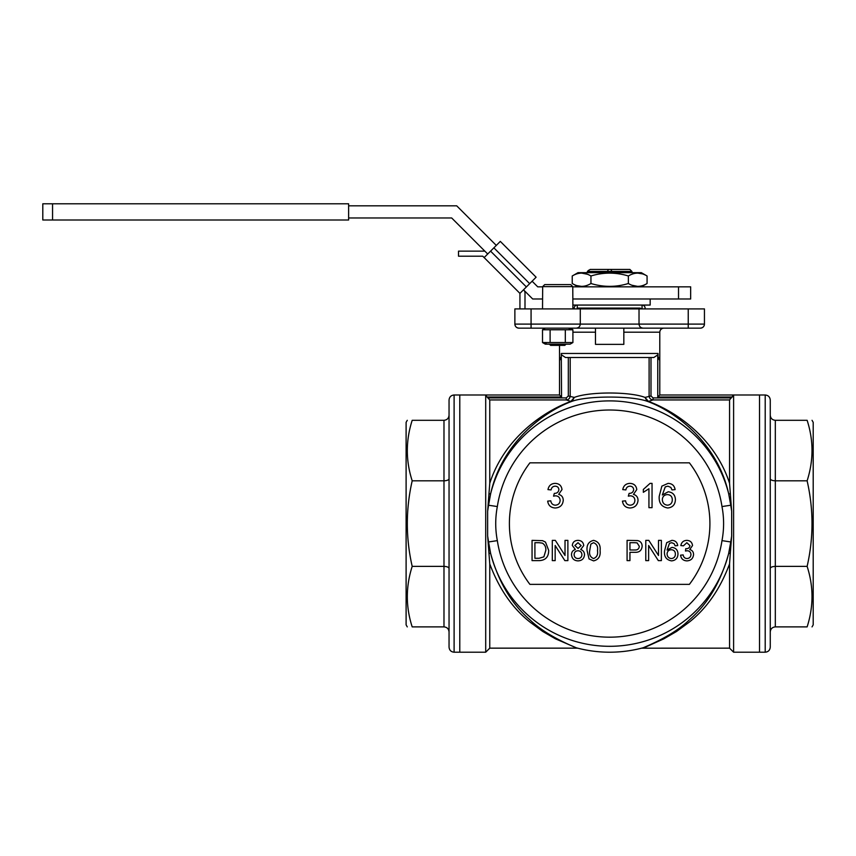 <?xml version="1.0" encoding="UTF-8"?>
<svg xmlns="http://www.w3.org/2000/svg" width="856" height="856" viewBox="0 0 856 856"><rect width="100%" height="100%" fill="white"/><g stroke="black" fill="none" stroke-linecap="round" stroke-linejoin="round"><path stroke-width="1.28" d="M485.705 395.6L485.705 652.208L454.108 652.208L454.108 394.99L459.779 394.99L459.779 652.208L459.779 394.99L559.524 394.99L561.557 397.013L487.043 397.013L485.705 394.99M407.274 626.892L406.108 624.859L406.108 422.329L407.274 420.307M449.047 568.48C448.737 567.207 447.057 566.512 443.986 566.383L412.196 566.383C405.69 537.857 405.69 509.331 412.196 480.815C405.69 460.753 405.69 440.583 412.196 420.307C405.69 420.307 405.69 420.307 412.196 420.307L443.986 420.307C447.057 419.996 448.737 418.306 449.047 415.246M412.196 566.383C405.69 586.66 405.69 606.829 412.196 626.892C405.69 626.892 405.69 626.892 412.196 626.892L443.986 626.892C447.057 627.191 448.737 628.882 449.047 631.953M449.047 478.718C448.737 479.981 447.057 480.687 443.986 480.815L412.196 480.815M454.108 652.208C451.037 651.908 449.346 650.218 449.047 647.136L449.047 400.052C449.346 396.97 451.037 395.29 454.108 394.99M678.519 298.99L690.664 298.99L690.664 286.835L678.519 286.835L678.519 298.99L572.899 298.99L650.164 298.99L650.164 305.068L572.899 305.068M348.627 205.825L456.708 205.825L496.298 245.415M487.706 254.007L451.679 217.97L348.627 217.97M542.522 298.99L532.689 298.99L523.508 289.81M532.111 281.217L537.729 286.835L542.65 286.835M572.771 286.835L678.519 286.835M587.837 308.909L599.05 308.909M620.247 308.909L631.461 308.909M732.265 397.013L657.761 397.013L659.783 394.99L733.603 394.99L729.558 399.934L729.558 483.276L731.666 511.225L731.666 535.963L730.307 553.19L728.659 553.511L730.746 541.955L721.983 540.628C724.133 529.243 724.133 517.88 721.983 506.559L730.746 505.233L728.659 493.687L730.307 494.008M659.783 360.515L659.783 394.99L659.783 360.515L658.029 357.519L659.783 357.519L659.783 360.815M559.524 360.815L559.524 357.519L561.279 357.519L561.279 353.464L658.029 353.464L658.029 357.519M489.76 563.911L489.76 648.153L577.126 648.153L555.426 638.811L542.832 631.514L530.271 622.301C512.648 608.488 499.144 589.024 489.76 563.911L487.642 535.963L487.642 511.225L489.76 483.276C504.837 436.678 545.379 410.677 570.899 401.4L566.244 399.934L566.244 397.922L568.309 395.975L574.301 397.419C589.303 391.534 630.037 391.545 645.007 397.419L650.999 395.975L653.075 397.922L653.075 399.934L648.409 401.4L645.007 397.419L647.222 401.293C632.028 395.665 587.312 395.654 572.086 401.293L574.301 397.419L570.899 401.4A4.055 3.617 -113 0 0 572.086 401.293C546.203 410.548 502.386 441.043 490.649 493.687L488.562 505.233L497.336 506.559C495.185 517.955 495.185 529.308 497.336 540.628L488.562 541.955L490.649 553.511C498.417 581.738 511.449 603.79 529.736 619.658C545.315 634.852 569.133 644.696 575.96 647.714L576.527 647.864M487.043 397.013L489.76 399.934L566.244 399.934C568.566 399.709 569.893 398.393 570.203 395.975L570.203 357.519L649.105 357.519L649.105 395.975C649.415 398.393 650.742 399.709 653.075 399.934L729.558 399.934M561.279 353.464L561.557 397.013M561.279 357.519L559.524 360.515L559.524 394.99L559.524 360.515M559.824 359.178L561.204 357.573M733.603 394.99L759.529 394.99L759.529 652.208L759.529 394.99L765.2 394.99C768.271 395.29 769.961 396.97 770.261 400.052L770.261 647.136C769.961 650.218 768.271 651.908 765.2 652.208L765.2 394.99M639.025 308.909L514.873 308.909L514.873 324.103A4.055 4.055 0 0 0 518.918 328.148L576.238 328.148C578.688 327.901 580.047 326.553 580.282 324.103C580.047 326.553 578.688 327.901 576.238 328.148L643.07 328.148C640.62 327.901 639.272 326.553 639.025 324.103L639.025 308.909L704.445 308.909L704.445 324.103A4.055 4.055 0 0 1 700.39 328.148L643.07 328.148C640.62 327.901 639.272 326.553 639.025 324.103L704.445 324.103C704.199 326.553 702.84 327.901 700.39 328.148L694.462 328.148M657.761 397.013L657.761 354.887L653.813 357.519L565.495 357.519L561.557 354.887M489.011 494.008L490.649 493.687A122.708 122.708 0 0 1 728.659 493.687C716.932 441.054 673.105 410.548 647.222 401.293A4.055 3.617 -67 0 0 648.409 401.4C673.929 410.666 714.482 436.678 729.558 483.276M487.642 511.225L488.562 505.233M730.746 505.233L731.666 511.225M642.717 647.885L643.348 647.714C650.153 644.696 673.961 634.906 689.69 619.551C707.869 603.78 720.859 581.759 728.659 553.511A122.708 122.708 0 0 1 490.649 553.511L489.011 553.19M730.307 553.19L729.558 563.911C720.174 588.982 706.714 608.413 689.176 622.194L676.518 631.493L663.871 638.811L644.386 647.596L641.315 648.249M643.348 647.714L644.386 647.596M731.666 535.963L730.746 541.955M641.561 648.185L729.558 648.153L733.603 652.208L765.2 652.208M641.722 648.142L642.375 647.971M488.562 541.955L487.642 535.963M574.922 647.596L575.96 647.714M576.944 647.971L577.597 648.142M577.468 648.11L576.751 647.928M518.918 328.148A4.055 4.055 0 0 1 514.873 324.103C515.119 326.553 516.468 327.901 518.918 328.148A4.055 4.055 0 0 1 514.873 324.103L531.073 324.103L531.073 328.148L545.679 328.148M565.313 342.539L542.511 342.539L545.304 344.155L570.117 344.155L572.91 342.539L565.313 342.539L565.313 329.763L572.91 329.763L570.117 328.148L576.238 328.148M595.476 328.148L595.476 332.203L572.91 332.203M643.07 328.148L651.106 328.148M663.828 328.148C661.367 328.394 660.019 329.742 659.783 332.203L623.831 332.203L623.831 328.148M623.831 332.203L623.831 344.358L595.476 344.358L595.476 332.203M686.876 560.883C683.238 560.669 681.141 558.765 680.573 555.17L683.174 554.913C683.505 557.17 684.768 558.38 686.972 558.551C689.465 558.358 690.792 557.021 690.963 554.506C690.781 552.163 689.519 550.911 687.165 550.74L685.485 551.018L685.752 548.675A4.622 4.622 0 0 0 686.127 548.707C688.352 548.717 689.626 547.69 689.925 545.604L686.844 542.704L683.43 545.828L680.841 545.561C681.483 542.287 683.452 540.553 686.758 540.371C690.15 540.51 692.076 542.223 692.525 545.518L689.754 549.531C692.247 550.258 693.51 551.917 693.563 554.528C693.135 558.519 690.91 560.637 686.876 560.883M675.384 554.035C675.309 551.339 673.94 549.905 671.275 549.723C668.675 549.916 667.273 551.307 667.07 553.896C667.22 556.7 668.654 558.251 671.382 558.551C674.014 558.251 675.352 556.753 675.384 554.035M677.717 545.561L675.127 545.828L674.186 543.742L671.703 542.704L669.488 543.303L667.07 550.055L671.992 547.38C675.823 547.851 677.813 550.044 677.984 553.95C677.781 558.133 675.652 560.445 671.575 560.883C666.428 559.963 664.063 556.721 664.481 551.146L666.685 542.672L671.874 540.371C675.223 540.521 677.171 542.244 677.717 545.561M648.634 560.627L645.788 560.627L645.788 540.371L648.805 540.371L658.51 555.48L658.51 540.371L661.367 540.371L661.367 560.627L658.339 560.627L648.634 545.507L648.634 560.627M634.778 542.704L629.941 542.704L629.941 549.98L634.831 549.98C637.56 550.13 639.047 548.889 639.293 546.278L637.11 542.886L634.778 542.704M627.084 560.627L627.084 540.371L637.527 540.564C640.513 541.217 642.053 543.1 642.15 546.192C641.733 550.462 639.314 552.505 634.906 552.313L629.941 552.313L629.941 560.627L627.084 560.627M593.561 542.704L590.865 544.095L589.698 550.622C589.056 554.602 590.351 557.235 593.593 558.551C596.825 557.235 598.13 554.602 597.488 550.622C598.13 546.642 596.814 543.999 593.561 542.704M587.098 550.633C586.467 545.005 588.639 541.581 593.593 540.371C598.547 541.581 600.709 545.005 600.088 550.633C600.709 556.261 598.547 559.685 593.593 560.883L589.067 558.936L587.098 550.633M581.909 554.688C581.748 552.216 580.432 550.9 577.961 550.761C575.553 550.911 574.269 552.195 574.119 554.613C574.248 557.085 575.553 558.39 578.035 558.551C580.464 558.412 581.759 557.128 581.909 554.688M581.128 545.614L578.014 542.704L574.9 545.486L578.035 548.418L581.128 545.614M575.371 549.52L572.3 545.475C572.696 542.169 574.579 540.468 577.982 540.371C581.406 540.478 583.321 542.212 583.728 545.54L580.721 549.52C583.182 550.387 584.434 552.12 584.509 554.731C584.124 558.636 581.962 560.68 578.014 560.883C574.034 560.669 571.872 558.593 571.519 554.656C571.562 552.002 572.846 550.29 575.371 549.52M555.159 560.627L552.302 560.627L552.302 540.371L555.319 540.371L565.024 555.48L565.024 540.371L567.881 540.371L567.881 560.627L564.864 560.627L555.159 545.507L555.159 560.627M539.013 542.704L534.914 542.704L534.914 558.283L539.087 558.283L543.87 556.849L545.818 550.344C546.075 547.177 544.93 544.769 542.362 543.121L539.013 542.704M532.058 560.627L532.058 540.371L542.554 540.66L545.507 542.115L548.675 550.387C548.696 556.86 545.582 560.273 539.312 560.627L532.058 560.627M672.302 499.776C672.206 496.534 670.569 494.811 667.37 494.586C664.245 494.822 662.565 496.501 662.33 499.615C662.512 502.964 664.235 504.826 667.498 505.19C670.655 504.837 672.26 503.028 672.302 499.776M675.106 489.611L671.992 489.921L670.869 487.428L667.883 486.176L665.23 486.904L662.33 494.993L668.236 491.783C672.827 492.35 675.223 494.982 675.416 499.669C675.181 504.687 672.623 507.458 667.733 507.993C661.549 506.891 658.713 502.986 659.216 496.298L661.859 486.133L668.087 483.373C672.11 483.554 674.453 485.63 675.106 489.611M652.047 483.373L652.047 507.672L648.934 507.672L648.934 488.744L643.327 492.318L643.327 489.45L650.046 483.373L652.047 483.373M630.005 507.993C625.65 507.736 623.125 505.457 622.451 501.135L625.565 500.824C625.961 503.531 627.48 504.987 630.123 505.19C633.108 504.965 634.713 503.349 634.917 500.343C634.692 497.529 633.173 496.02 630.358 495.817L628.336 496.148L629.107 493.377C631.782 493.398 633.301 492.147 633.665 489.653C633.44 487.449 632.21 486.283 629.963 486.176C627.619 486.315 626.25 487.567 625.875 489.921L622.761 489.611C623.532 485.673 625.897 483.597 629.866 483.373C633.943 483.544 636.243 485.598 636.778 489.557L633.461 494.372C636.457 495.239 637.977 497.229 638.03 500.364C637.527 505.147 634.852 507.694 630.005 507.993M555.223 507.993C550.868 507.736 548.343 505.457 547.669 501.135L550.783 500.824C551.178 503.531 552.698 504.987 555.341 505.19C558.326 504.965 559.931 503.349 560.134 500.343C559.91 497.529 558.39 496.02 555.576 495.817L553.554 496.148L554.324 493.377C556.999 493.398 558.519 492.147 558.882 489.653C558.658 487.449 557.427 486.283 555.18 486.176C552.837 486.315 551.478 487.567 551.093 489.921L547.979 489.611C548.75 485.673 551.125 483.597 555.084 483.373C559.161 483.544 561.461 485.598 561.996 489.557L558.679 494.372C561.675 495.239 563.195 497.229 563.248 500.364C562.745 505.147 560.07 507.694 555.223 507.993M529.907 584.359L689.401 584.359A100.248 100.248 0 0 0 689.401 462.839L529.907 462.839A100.248 100.248 0 0 0 529.907 584.359M526.119 328.148L524.846 328.148M729.558 563.911L729.558 648.153M643.295 647.725A128.603 128.603 0 0 1 576.013 647.725M733.603 395.6L733.603 652.208M489.76 399.934L489.76 483.276M580.282 308.909L580.282 324.103L639.025 324.103M52.558 220.003L42.8 220.003L42.8 203.792L348.627 203.792L348.627 220.003L52.558 220.003L52.558 203.792M577.65 308.909A2.022 2.022 0 0 1 579.277 308.096M574.216 308.909L574.216 308.096A3.039 3.039 0 0 1 577.254 305.068L577.254 308.096L640.031 308.096L641.465 308.684M645.103 308.909L645.103 308.096A3.039 3.039 0 0 0 642.064 305.068L642.064 308.909M812.034 420.307L813.2 422.329L813.2 624.859L812.034 626.892M770.261 478.718C770.571 479.981 772.262 480.687 775.322 480.815L807.122 480.815C813.617 509.331 813.617 537.857 807.122 566.383C813.617 586.435 813.617 606.604 807.122 626.892C813.617 626.892 813.617 626.892 807.122 626.892L775.322 626.892C772.262 627.191 770.571 628.882 770.261 631.953M807.122 480.815C813.617 460.528 813.617 440.359 807.122 420.307C813.617 420.307 813.617 420.307 807.122 420.307L775.322 420.307C772.262 419.996 770.571 418.306 770.261 415.246M770.261 568.48C770.571 567.207 772.262 566.512 775.322 566.383L807.122 566.383M587.377 271.438L590.201 269.415L608.391 269.415L607.482 271.438L587.377 271.438L587.377 272.657M608.391 269.415L610.927 269.415L611.826 271.438L607.482 271.438L607.482 272.657M631.824 272.657L631.824 271.438L629.866 269.415L631.931 271.438L611.826 271.438L611.826 272.657M610.927 269.415L629.866 269.415M588.65 270.229A231.206 115.603 -35.3 0 0 587.483 271.438L587.483 272.657M647.072 275.985L641.305 272.657L578.014 272.657L572.236 275.985C578.453 272.187 584.691 272.187 590.95 275.985C603.384 272.187 615.86 272.187 628.368 275.985C634.585 272.187 640.823 272.187 647.072 275.985L647.072 283.507C640.855 287.306 634.617 287.306 628.368 283.507L628.368 275.985M642.428 273.867L637.72 273.096M631.931 285.241L637.72 286.396M587.377 274.252L581.588 273.096M576.88 285.626L581.588 286.396M628.368 283.507C615.924 287.306 603.448 287.306 590.95 283.507C584.723 287.306 578.485 287.306 572.236 283.507L572.236 275.985M590.95 283.507L590.95 275.985M578.014 286.835L572.236 283.507M544.694 284.609L544.705 284.609A1899.378 1899.368 90 0 0 542.65 286.632A1899.378 1899.368 -90 0 1 544.705 284.609L570.727 284.609A1899.378 1899.368 -90 0 1 572.771 286.632L542.661 286.632L542.661 288.654L542.65 286.632M572.899 308.909L572.771 286.632M542.661 288.654L542.522 308.909M565.816 344.358L564.8 345.364L550.622 345.364L549.606 344.358L565.816 344.155M484.849 251.14L458.516 251.14L458.516 256.201L482.752 256.201L484.132 257.581L500.311 241.403L536.113 277.205L500.311 241.403L536.113 277.205L519.934 293.383L519.934 308.909M524.995 308.909L524.995 292.966A4.055 4.055 0 0 0 523.808 290.109M484.132 257.581L519.934 293.383M572.91 342.539L572.91 329.763L569.112 328.586M545.304 328.148L542.511 329.763L542.511 342.539L546.31 343.716M542.511 329.763L565.313 329.763M550.108 342.539L550.108 329.763M443.986 626.892L443.986 420.307M650.999 357.519L650.999 395.975M653.075 397.922L731.356 397.922M568.309 395.975L568.309 357.519M487.952 397.922L566.244 397.922M531.073 308.909L531.073 324.103L580.282 324.103M688.235 328.148L688.235 308.909M497.336 540.628A113.613 113.613 0 0 0 721.983 540.628M721.983 506.559A113.613 113.613 0 0 0 497.336 506.559M775.322 420.307L775.322 626.892M493.869 247.844L529.671 283.646M490.574 251.14L526.376 286.942M577.126 648.153L578.1 648.27M559.524 345.364L559.524 357.519M659.783 332.203L659.783 357.519M489.76 648.153L485.705 652.208M631.931 271.438L631.931 272.657M641.305 286.835L647.072 283.507"/></g></svg>
